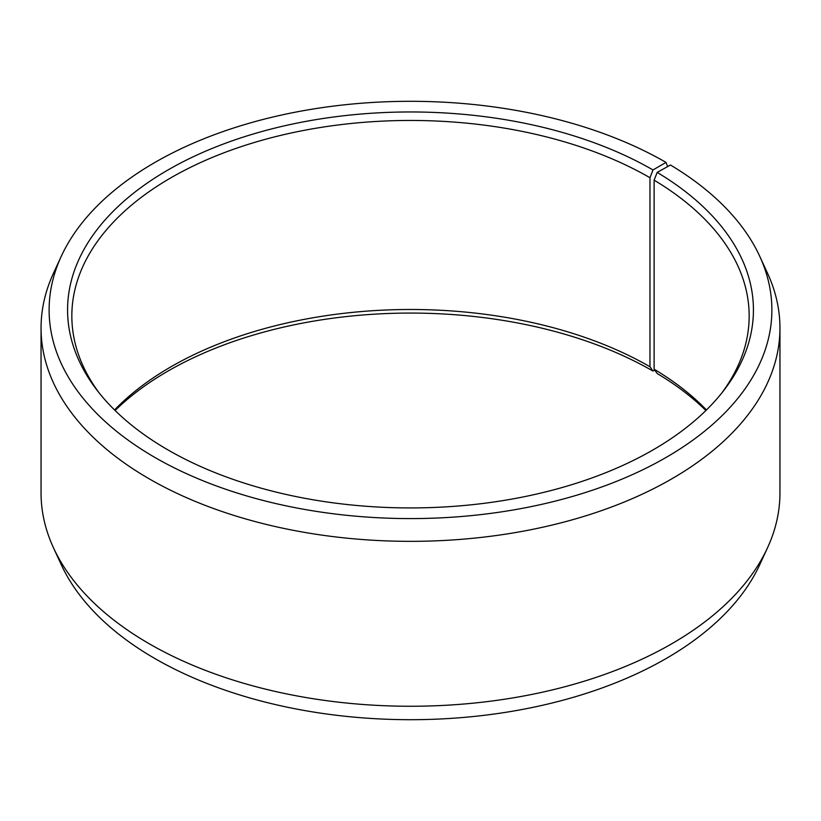 <?xml version="1.0" encoding="UTF-8"?>
<svg xmlns="http://www.w3.org/2000/svg" width="821" height="821" viewBox="0 0 821 821"><rect width="100%" height="100%" fill="white"/><g stroke="black" fill="none" stroke-linecap="round" stroke-linejoin="round"><path stroke-width="1.23" d="M706.45 409.966A338.663 195.521 -0 0 0 654.111 369.193L657.18 373.514A342.932 197.984 -0 0 1 705.906 410.5M721.567 393.29A338.663 195.521 -0 0 0 749.163 315.982A338.663 195.521 -0 0 0 654.111 180.158L654.111 369.193M667.637 166.581L666.036 162.414L652.982 169.947A342.932 197.984 -0 0 0 216.026 146.877A342.932 197.984 -0 0 0 97.453 390.775A342.932 197.984 -0 0 0 168.018 449.949A342.932 197.984 -0 0 0 723.547 390.775A342.932 197.984 -0 0 0 657.18 172.41L654.111 180.158M666.036 162.414A361.384 208.647 -0 0 0 316.701 108.454A361.384 208.647 -0 0 0 61.288 256.255A361.384 208.647 -0 0 0 154.964 457.482A361.384 208.647 -0 0 0 590.956 490.712A361.384 208.647 -0 0 0 759.712 256.255A361.384 208.647 -0 0 0 670.459 165.011L657.18 172.41M61.288 256.255L53.498 273.157A369.45 213.296 -0 0 0 41.05 328.051A369.45 213.296 -0 0 0 149.258 478.869A369.45 213.296 -0 0 0 551.886 525.112A369.45 213.296 -0 0 0 779.95 328.051A369.45 213.296 -0 0 0 767.502 273.157L759.712 256.255M41.05 328.051L41.05 492.949A369.45 213.296 -0 0 0 53.498 547.843A369.45 213.296 -0 0 0 149.258 643.777A369.45 213.296 -0 0 0 506.393 698.948A369.45 213.296 -0 0 0 767.502 547.843A369.45 213.296 -0 0 0 779.95 492.949L779.95 328.051M53.498 547.843L61.288 564.745A361.384 208.647 -0 0 0 154.964 658.586A361.384 208.647 -0 0 0 504.299 712.546A361.384 208.647 -0 0 0 759.712 564.745L767.502 547.843M652.982 169.947L649.975 177.726L649.975 366.761A338.663 195.521 -0 0 0 114.55 409.966M649.975 366.761L652.982 371.051A342.932 197.984 -0 0 0 115.094 410.5M652.982 371.051L654.717 370.055M649.975 177.726A338.663 195.521 -0 0 0 280.895 135.342A338.663 195.521 -0 0 0 71.838 315.982A338.663 195.521 -0 0 0 99.433 393.29"/></g></svg>
